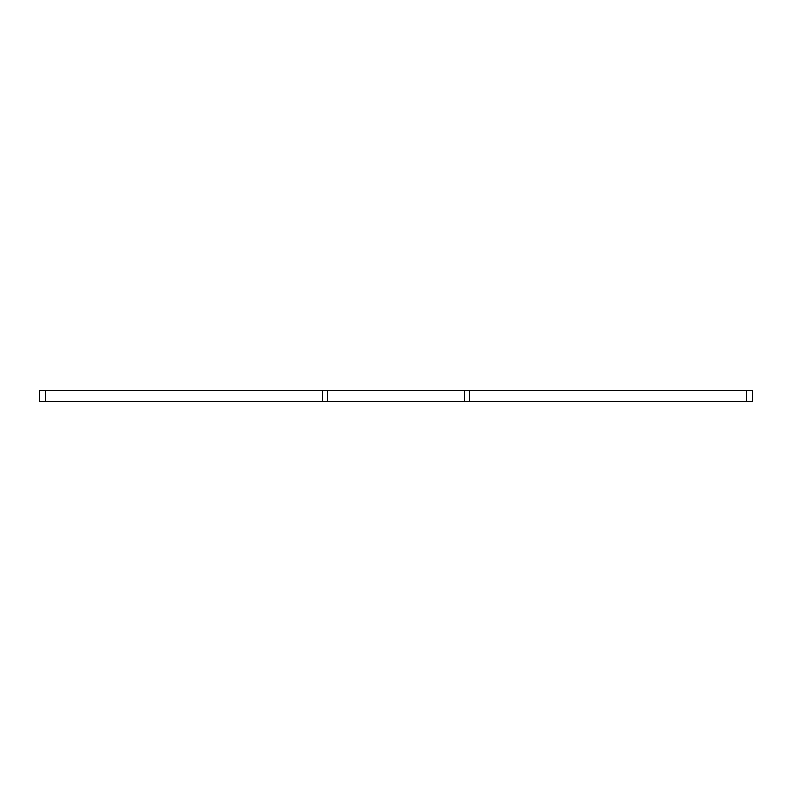 <?xml version="1.0" encoding="UTF-8"?>
<svg xmlns="http://www.w3.org/2000/svg" width="792" height="792" viewBox="0 0 792 792"><rect width="100%" height="100%" fill="white"/><g stroke="black" fill="none" stroke-linecap="round" stroke-linejoin="round"><path stroke-width="1.19" d="M327.561 401.455L327.561 390.545L322.681 390.545L322.681 401.455L464.439 401.455L464.439 390.545L752.4 390.545L752.4 401.455L746.371 401.455L746.371 390.545M322.681 401.455L45.629 401.455L45.629 390.545L39.6 390.545L39.6 401.455L45.629 401.455M469.319 390.545L469.319 401.455L746.371 401.455M469.319 401.455L464.439 401.455M752.4 401.455L752.4 390.545M327.561 390.545L464.439 390.545M322.681 390.545L45.629 390.545M39.6 401.455L39.6 390.545"/></g></svg>
